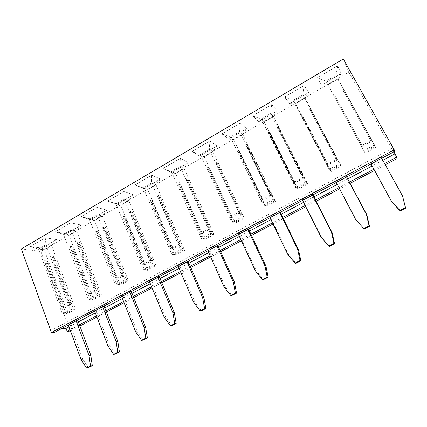 <?xml version="1.0" encoding="UTF-8"?>
<svg xmlns="http://www.w3.org/2000/svg" width="427" height="427" viewBox="0 0 427 427"><rect width="100%" height="100%" fill="white"/><g stroke="black" fill="none" stroke-linecap="round" stroke-linejoin="round"><path stroke-width="0.32" stroke-dasharray="2.13 1.6" d="M397.153 158.508L348.843 72.184L40.816 251.412L21.35 248.914M70.151 331.155L40.816 251.412M385.309 164.763L374.58 170.426M350.135 183.332L339.625 188.878M316.177 201.261L305.807 206.732M283.314 218.608L273.083 224.015M251.492 235.41L241.388 240.748M220.663 251.69L210.687 256.953M190.784 267.467L180.931 272.666M161.801 282.765L152.071 287.905M133.683 297.608L124.076 302.684M106.392 312.02L96.897 317.031M79.892 326.009L70.508 330.962M343.319 59.027L348.843 72.184M394.761 151.382L392.877 148.025L394.137 151.713M54.64 332.302L53.535 329.228L392.877 148.025M61.392 328.71L53.535 329.228M384.62 163.52L373.908 169.183M349.478 182.099L338.979 187.65M315.553 200.033L305.193 205.515M282.722 217.396L272.495 222.803M250.927 234.204L240.833 239.547M220.124 250.494L210.153 255.762M190.266 266.277L180.424 271.487M161.31 281.59L151.585 286.731M133.213 296.445L123.611 301.521M105.944 310.861L96.459 315.879M79.465 324.867L70.087 329.82M246.651 128.666L228.776 139.095L221.88 133.875L240.262 123.067L246.657 128.682L228.781 139.111L221.891 133.891L240.273 123.083L246.657 128.682L242.744 134.361L233.686 139.629L230.313 137.03L239.504 131.665L242.744 134.361M191.995 151.452L209.817 140.974L217.039 145.943L199.692 156.058L192.001 151.468L209.822 140.985L217.044 145.954L199.703 156.074L192.001 151.468L200.402 154.499L209.31 149.295L212.966 151.681L204.181 156.794L200.402 154.499M258.751 121.61L252.715 115.744L271.684 104.588L277.176 110.86L258.757 121.626L252.72 115.76L271.689 104.599L277.187 110.871L258.757 121.626L264.11 121.935L261.175 119.01L270.654 113.475L273.451 116.502L264.11 121.935M341.162 73.535L321.542 84.978L317.4 77.703L337.64 65.801L341.168 73.545L321.547 84.994L317.405 77.714L337.645 65.817L341.168 73.545L337.826 79.059L327.877 84.845L325.913 81.205L336.022 75.301L337.826 79.059M289.655 103.58L284.537 97.03L304.125 85.507L308.668 92.488L289.666 103.596L284.542 97.041L304.131 85.523L308.673 92.504L289.666 103.596L295.489 103.681L293.023 100.409L302.812 94.693L305.129 98.077L295.489 103.681M151.665 175.171L160.403 178.982L144.048 188.52L134.895 185.035L151.665 175.171L160.408 178.993L144.054 188.537L134.9 185.051L151.67 175.187L151.617 182.986L156.031 184.795L147.753 189.609L143.232 187.885L151.617 182.986L156.01 184.8L147.758 189.599L143.253 187.88L151.612 182.996L180.52 249.635L181.902 249.918L158.198 195.352L159.645 195.897L159.266 197.034L180.194 245.183L172.983 249.09L152.3 201.037L151.286 200.701L174.584 254.871L175.972 255.122L147.758 189.599M171.462 172.529L163.013 168.5L180.295 158.332L188.302 162.703L171.473 172.54L163.018 168.51L180.301 158.348L188.307 162.719L171.473 172.54L175.545 173.447L171.382 171.446L180.023 166.397L184.074 168.484L175.545 173.447L171.403 171.44L180.018 166.407L184.053 168.489L175.556 173.431L205.099 239.435L203.839 239.104L179.436 184.523L178.075 183.914L202.563 238.762L201.282 238.421L210.314 233.542L211.557 233.911L186.722 178.94L188.045 179.575L187.661 180.733L209.582 229.235L202.147 233.27L180.482 184.854L179.436 184.523M55.339 231.818L70.701 222.787L81.381 225.082L66.361 233.841L55.345 231.834L70.706 222.798L81.386 225.093L66.366 233.857L55.345 231.834L63.564 234.407L71.25 229.918L76.636 230.975L69.041 235.394L63.564 234.407M123.878 191.515L133.304 194.787L117.414 204.058L107.599 201.085L123.878 191.515L133.309 194.803L117.425 204.074L107.604 201.101L123.883 191.526L124.038 199.089L128.805 200.631L120.761 205.312L115.898 203.844L124.038 199.089L128.783 200.637L120.766 205.302L115.92 203.839L124.033 199.099L151.633 265.242L153.138 265.439L130.507 211.285L132.076 211.739L131.697 212.859L151.681 260.651L144.689 264.446L124.935 216.745L123.958 216.404L146.205 270.174L147.715 270.339L120.766 205.302L117.414 204.058M81.093 216.676L96.902 207.378L106.974 210.148L91.533 219.158L81.098 216.692L96.908 207.394L106.98 210.164L91.538 219.174L81.098 216.692L89.355 219.345L97.265 214.728L102.347 216.019L94.532 220.567L89.355 219.345M30.312 246.539L45.246 237.759L56.487 239.6L41.883 248.124L30.312 246.539L45.251 237.77L56.492 239.616L41.889 248.135L30.317 246.555L38.499 249.042L45.967 244.682L51.64 245.514L44.248 249.811L38.499 249.042L45.967 244.692L51.619 245.52L44.253 249.806L38.521 249.037L62.209 313.546L69.985 309.345L71.827 309.313L52.121 256.387L53.994 256.611L53.637 257.684L71.053 304.398L64.642 307.878L47.424 261.249L46.543 260.892L65.934 313.445L67.77 313.397L44.253 249.806M382.838 160.285L372.147 165.959M347.781 178.892L337.303 184.448M313.936 196.852L303.597 202.339M281.174 214.237L270.974 219.649M249.453 231.071L239.382 236.419M218.72 247.382L208.771 252.661M188.926 263.197L179.1 268.407M160.029 278.532L150.325 283.677M131.991 293.408L122.41 298.494M104.78 307.851L95.312 312.879M78.349 321.878L68.993 326.842M270.04 217.722L269.554 216.713L279.21 211.573L280.117 212.07L270.51 217.183L288.593 254.583L295.895 263.315M238.49 234.508L238.026 233.505L247.377 228.525L248.445 228.925L239.136 233.879L256.381 270.969L263.374 279.658M302.62 200.396L302.108 199.377L312.084 194.066L312.826 194.669L302.898 199.948L321.873 237.652L329.495 246.427M370.508 162.949L381.172 157.269L381.541 158.107L370.94 163.749L371.068 163.984L370.508 162.949L370.94 163.749M336.279 182.489L335.739 181.464L346.051 175.972L346.612 176.693L336.359 182.148L356.267 220.156L364.226 228.973M178.294 266.528L177.867 265.541L186.658 260.86L188.003 261.084L179.255 265.738L194.947 302.225L201.379 310.813M208.734 250.051L207.479 249.768L216.542 244.943L217.754 245.253L208.734 250.051L225.178 286.843L231.888 295.484M69.814 323.965L67.973 324.066L75.771 319.914L77.586 319.834L69.814 323.965L82.833 359.256L88.293 367.647M94.607 311.043L94.239 310.077L102.272 305.801L103.98 305.791L95.979 310.045L109.616 345.635L115.301 354.074M150.667 280.95L149.151 280.833L157.675 276.296L159.154 276.434L150.667 280.95L165.639 317.133L171.803 325.678M121.674 296.642L121.289 295.676L129.557 291.267L131.153 291.331L122.917 295.714L137.206 331.598L143.125 340.089M228.776 139.095L233.686 139.629M240.262 123.067L239.504 131.665L242.723 134.366L233.697 139.618L230.334 137.024L239.494 131.676L272.784 199.799L273.728 200.364L246.448 144.577L247.5 145.415L247.1 146.605L271.161 195.822L263.251 200.114L239.467 150.987L238.346 150.672L265.13 206.06L266.101 206.583L233.697 139.618M221.88 133.875L230.313 137.03M209.817 140.974L209.31 149.295M252.715 115.744L261.175 119.01M321.542 84.978L327.877 84.845L325.929 81.205L336.006 75.317L337.81 79.059L327.888 84.829L365.192 153.218L333.252 94.634L364.268 151.505L363.804 150.635L374.431 144.897L343.367 88.811L343.938 90.001L343.516 91.25L371.244 141.518L362.523 146.253L335.12 96.07L333.871 95.781M304.125 85.507L302.812 94.693M160.403 178.982L156.031 184.795M134.895 185.035L143.232 187.885M144.048 188.52L147.753 189.609M66.361 233.841L69.041 235.394L63.586 234.402L71.245 229.929L76.614 230.98L69.041 235.384L93.652 299.46L91.917 299.439L71.619 246.48L69.809 246.208L90.161 299.418L88.394 299.402L96.401 295.078L98.135 295.116L77.5 241.778L79.278 242.077L78.915 243.166L97.148 290.243L90.556 293.819L72.531 246.833L71.619 246.48M81.381 225.082L76.636 230.975M91.533 219.158L94.532 220.567M106.974 210.148L102.347 216.019M45.246 237.759L45.967 244.682M41.883 248.124L44.248 249.811M56.487 239.6L51.64 245.514M279.706 212.582L279.21 211.573M269.554 216.713L270.51 217.183M247.852 229.529L247.377 228.525M238.026 233.505L239.136 233.879M312.601 195.086L312.084 194.066M302.108 199.377L302.898 199.948M381.743 158.305L381.172 157.269M402.746 196.511L381.541 158.107M346.596 177.002L346.051 175.972M335.739 181.464L336.359 182.148M187.085 261.847L186.658 260.86M177.867 265.541L179.255 265.738M207.479 249.768L207.922 250.766M216.996 245.941L216.542 244.943M67.973 324.066L68.32 325.022M76.129 320.869L75.771 319.914M102.645 306.767L102.272 305.801M94.239 310.077L95.979 310.045M149.151 280.833L149.557 281.815M158.086 277.278L157.675 276.296M129.952 292.239L129.557 291.267M121.289 295.676L122.917 295.714M199.703 156.074L204.181 156.794L200.423 154.494L209.299 149.311L212.945 151.686L204.186 156.778L235.122 223.268L234.007 222.841L208.445 167.854L207.212 167.149L232.875 222.408L231.733 221.976L241.052 216.937L242.152 217.402L216.126 162.02L217.316 162.756L216.927 163.931L239.889 212.79L232.224 216.953L209.529 168.179L208.445 167.854M217.044 145.954L212.966 151.681M277.187 110.871L273.451 116.502M271.689 104.599L270.654 113.475M337.645 65.817L336.022 75.301M317.405 77.714L325.913 81.205M284.542 97.041L293.023 100.409M308.673 92.504L305.129 98.077L295.5 103.67L293.045 100.404L302.802 94.709L305.108 98.082L341.194 166.14L331.08 171.585L330.445 170.853L300.224 113.635L329.142 169.359L339.417 163.808L340.02 164.592L310.018 107.999L310.76 109.061L310.349 110.294L336.786 160.216L328.347 164.795L302.22 114.959L301.014 114.666M163.018 168.51L171.382 171.446M188.307 162.719L184.074 168.484L214.007 234.636L205.099 239.435M180.301 158.348L180.023 166.397M70.706 222.798L71.25 229.918M133.309 194.803L128.805 200.631L156.106 265.824L147.715 270.339M107.604 201.101L115.898 203.844M96.908 207.394L97.265 214.728M287.718 254.311L288.593 254.583M255.346 270.793L256.381 270.969M321.173 237.284L321.873 237.652M355.75 219.675L356.267 220.156M193.618 302.215L194.947 302.225M223.994 286.752L225.178 286.843M81.029 359.534L82.833 359.256M107.919 345.849L109.616 345.635M164.176 317.208L165.639 317.133M135.621 331.742L137.206 331.598M270.643 113.486L273.429 116.507L264.121 121.925L261.196 119.005L270.643 113.486L305.556 182.099L306.335 182.772L277.731 126.579L278.628 127.524L278.223 128.735L303.442 178.31L295.276 182.74L270.35 133.256L269.186 132.952L297.261 188.739L298.067 189.364L264.121 121.925M97.26 214.738L102.325 216.025L94.538 220.556L89.376 219.339L97.26 214.738L123.6 280.379L125.228 280.496L103.622 226.753L105.298 227.127L104.93 228.231L124.017 275.666L117.222 279.349L98.354 232.005L97.415 231.658L118.663 285.022L120.286 285.113L94.538 220.556M242.723 134.366L275.586 201.475L266.101 206.583M247.5 145.415L274.662 200.925L275.586 201.475M230.334 137.024L263.16 204.997L272.784 199.799M246.448 144.577L246.043 145.772L270.211 195.24L262.263 199.558L238.378 150.181L237.252 149.866L264.148 205.531L263.16 204.997M237.252 149.866L238.346 150.672M209.299 149.311L241.052 216.937M212.945 151.686L244.313 218.314L235.122 223.268M217.316 162.756L243.241 217.861L244.313 218.314M200.423 154.494L231.733 221.976M273.429 116.507L307.862 184.09L298.067 189.364M278.628 127.524L307.104 183.434L307.862 184.09M261.196 119.005L295.612 187.469L305.556 182.099M277.731 126.579L277.32 127.796L302.658 177.616L294.449 182.078L269.41 132.343L268.241 132.039L296.439 188.11L295.612 187.469M268.241 132.039L269.186 132.952M336.006 75.317L374.431 144.897M337.81 79.059L375.643 147.587L365.192 153.218M343.938 90.001L375.643 147.587M325.929 81.205L363.804 150.635M302.802 94.709L339.417 163.808M310.76 109.061L341.194 166.14M293.045 100.404L329.142 169.359M295.5 103.67L331.08 171.585M156.01 184.8L184.619 250.468L175.972 255.122M159.645 195.897L183.268 250.19L184.619 250.468M143.253 187.88L171.761 254.369L180.52 249.635M158.198 195.352L157.814 196.495L178.817 244.879L171.574 248.813L150.816 200.519L149.802 200.183L173.181 254.62L171.761 254.369M149.802 200.183L151.286 200.701M180.018 166.407L210.314 233.542M188.045 179.575L212.79 234.279L214.007 234.636M171.403 171.44L201.282 238.421M71.245 229.929L96.401 295.078M76.614 230.98L101.562 295.201L93.652 299.46M79.278 242.077L99.859 295.158L101.562 295.201M63.586 234.402L88.394 299.402M132.076 211.739L154.627 265.631L156.106 265.824M115.92 203.839L143.136 269.832L151.633 265.242M130.507 211.285L130.134 212.411L150.181 260.433L143.157 264.249L123.339 216.313L122.357 215.971L144.678 270.003L143.136 269.832M122.357 215.971L123.958 216.404M102.325 216.025L128.431 280.726L120.286 285.113M105.298 227.127L126.84 280.614L128.431 280.726M89.376 219.339L115.359 284.836L123.6 280.379M103.622 226.753L103.249 227.863L122.394 275.522L115.578 279.226L96.651 231.653L95.707 231.306L117.019 284.926L115.359 284.836M95.707 231.306L97.415 231.658M45.967 244.692L69.985 309.345M51.619 245.52L75.456 309.26L67.77 313.397M53.994 256.611L73.647 309.287L75.456 309.26M52.121 256.387L51.758 257.465L69.222 304.403L62.79 307.899L45.524 261.046L44.643 260.689L64.082 313.493L62.209 313.546M44.643 260.689L46.543 260.892M264.148 205.531L273.728 200.364M246.043 145.772L247.1 146.605M274.662 200.925L265.13 206.06M238.378 150.181L239.467 150.987M232.875 222.408L242.152 217.402M216.126 162.02L215.731 163.199L238.789 212.304L231.087 216.489L208.296 167.475L207.212 167.149M215.731 163.199L216.927 163.931M243.241 217.861L234.007 222.841M208.296 167.475L209.529 168.179M296.439 188.11L306.335 182.772M277.32 127.796L278.223 128.735M307.104 183.434L297.261 188.739M269.41 132.343L270.35 133.256M364.268 151.505L374.837 145.804M343.367 88.811L342.945 90.07L370.817 140.595L362.048 145.361L334.506 94.917L333.252 94.634M342.945 90.07L343.516 91.25M375.242 146.701L364.733 152.364M334.506 94.917L335.12 96.07M329.793 170.106L340.02 164.592M310.018 107.999L309.607 109.237L336.177 159.41L327.69 164.021L301.435 113.929L300.224 113.635M309.607 109.237L310.349 110.294M340.613 165.372L330.445 170.853M301.435 113.929L302.22 114.959M173.181 254.62L181.902 249.918M157.814 196.495L159.266 197.034M183.268 250.19L174.584 254.871M150.816 200.519L152.3 201.037M202.563 238.762L211.557 233.911M186.722 178.94L186.332 180.098L208.339 228.845L200.871 232.902L179.121 184.245L178.075 183.914M186.332 180.098L187.661 180.733M212.79 234.279L203.839 239.104M179.121 184.245L180.482 184.854M90.161 299.418L98.135 295.116M77.5 241.778L77.138 242.872L95.418 290.173L88.8 293.771L70.727 246.56L69.809 246.208M77.138 242.872L78.915 243.166M99.859 295.158L91.917 299.439M70.727 246.56L72.531 246.833M144.678 270.003L153.138 265.439M130.134 212.411L131.697 212.859M154.627 265.631L146.205 270.174M123.339 216.313L124.935 216.745M117.019 284.926L125.228 280.496M103.249 227.863L104.93 228.231M126.84 280.614L118.663 285.022M96.651 231.653L98.354 232.005M64.082 313.493L71.827 309.313M51.758 257.465L53.637 257.684M73.647 309.287L65.934 313.445M45.524 261.046L47.424 261.249M270.211 195.24L271.161 195.822M262.263 199.558L263.251 200.114M238.789 212.304L239.889 212.79M231.087 216.489L232.224 216.953M302.658 177.616L303.442 178.31M294.449 182.078L295.276 182.74M370.817 140.595L371.244 141.518M362.048 145.361L362.523 146.253M336.177 159.41L336.786 160.216M327.69 164.021L328.347 164.795M178.817 244.879L180.194 245.183M171.574 248.813L172.983 249.09M208.339 228.845L209.582 229.235M200.871 232.902L202.147 233.27M95.418 290.173L97.148 290.243M88.8 293.771L90.556 293.819M150.181 260.433L151.681 260.651M143.157 264.249L144.689 264.446M122.394 275.522L124.017 275.666M115.578 279.226L117.222 279.349M69.222 304.403L71.053 304.398M62.79 307.899L64.642 307.878"/><path stroke-width="0.64" d="M394.137 151.713L397.153 158.508L385.309 164.763M374.58 170.426L350.135 183.332M339.625 188.878L316.177 201.261M305.807 206.732L283.314 218.608M273.083 224.015L251.492 235.41M241.388 240.748L220.663 251.69M210.687 256.953L190.784 267.467M180.931 272.666L161.801 282.765M152.071 287.905L133.683 297.608M124.076 302.684L106.392 312.02M96.897 317.031L79.892 326.009M70.508 330.962L67.146 331.379L66.057 328.4L61.392 328.71M394.249 149.872L394.761 151.382L54.64 332.302L51.384 332.542L21.35 248.914L343.319 59.027L394.249 149.872L51.384 332.542M396.694 157.136L384.62 163.52M373.908 169.183L349.478 182.099M338.979 187.65L315.553 200.033M305.193 205.515L282.722 217.396M272.495 222.803L250.927 234.204M240.833 239.547L220.124 250.494M210.153 255.762L190.266 266.277M180.424 271.487L161.31 281.59M151.585 286.731L133.213 296.445M123.611 301.521L105.944 310.861M96.459 315.879L79.465 324.867M70.087 329.82L67.146 331.379M394.879 153.891L382.838 160.285M372.147 165.959L347.781 178.892M337.303 184.448L313.936 196.852M303.597 202.339L281.174 214.237M270.974 219.649L249.453 231.071M239.382 236.419L218.72 247.382M208.771 252.661L188.926 263.197M179.1 268.407L160.029 278.532M150.325 283.677L131.991 293.408M122.41 298.494L104.78 307.851M95.312 312.879L78.349 321.878M68.993 326.842L66.057 328.4M270.04 217.722L287.718 254.311L295.057 263.091L300.053 260.577L297.64 249.261L279.706 212.582M295.057 263.091L295.895 263.315L300.864 260.817L298.462 249.56L280.229 212.304M238.49 234.508L255.346 270.793L262.37 279.525L267.206 277.096L264.948 265.904L247.852 229.529M262.37 279.525L263.374 279.658L268.188 277.24L265.936 266.106L248.551 229.155M302.62 200.396L321.173 237.284L328.833 246.107L333.994 243.507L331.421 232.064L312.601 195.086M328.833 246.107L329.495 246.427L334.629 243.849L332.067 232.464L312.943 194.904M391.522 201.469L371.068 163.984L391.522 201.469L399.885 210.372L405.415 207.591L402.49 195.881L381.743 158.305M391.837 202.056L400.152 210.917L405.65 208.152L402.49 195.881M336.279 182.489L355.75 219.675L363.756 228.541L369.093 225.856L366.355 214.279L346.596 177.002M363.756 228.541L364.226 228.973L369.536 226.305L366.809 214.792L346.74 176.927M178.294 266.528L193.618 302.215L200.076 310.856L204.613 308.572L202.633 297.63L187.085 261.847M200.076 310.856L201.379 310.813L205.894 308.545L203.919 297.662L188.104 261.308M207.922 250.766L223.994 286.752L230.729 295.441L231.888 295.484L236.547 293.141L234.434 282.135L217.855 245.482M230.729 295.441L235.41 293.087L233.297 282.017L216.996 245.941M68.32 325.022L81.029 359.534L86.505 367.973L88.293 367.647L92.296 365.64L90.786 355.211L77.666 320.053M86.505 367.973L90.519 365.95L89.008 355.472L76.129 320.869M94.607 311.043L107.919 345.849L113.625 354.335L117.761 352.254L116.144 341.659L102.645 306.767M113.625 354.335L115.301 354.074L119.421 352.003L117.809 341.467L104.065 306.01M149.557 281.815L164.176 317.208L170.368 325.796L171.803 325.678L176.186 323.479L174.333 312.708L159.244 276.659M170.368 325.796L174.766 323.586L172.914 312.756L158.086 277.278M121.674 296.642L135.621 331.742L141.567 340.282L145.831 338.136L144.096 327.429L129.952 292.239M141.567 340.282L143.125 340.089L147.374 337.96L145.644 327.306L131.244 291.55M300.053 260.577L300.864 260.817M297.64 249.261L298.462 249.56M267.206 277.096L268.188 277.24M264.948 265.904L265.936 266.106M333.994 243.507L334.629 243.849M331.421 232.064L332.067 232.464M399.885 210.372L400.152 210.917M405.415 207.591L405.65 208.152M369.093 225.856L369.536 226.305M366.355 214.279L366.809 214.792M204.613 308.572L205.894 308.545M202.633 297.63L203.919 297.662M233.297 282.017L234.434 282.135M235.41 293.087L236.547 293.141M89.008 355.472L90.786 355.211M90.519 365.95L92.296 365.64M117.761 352.254L119.421 352.003M116.144 341.659L117.809 341.467M172.914 312.756L174.333 312.708M174.766 323.586L176.186 323.479M145.831 338.136L147.374 337.96M144.096 327.429L145.644 327.306"/></g></svg>
